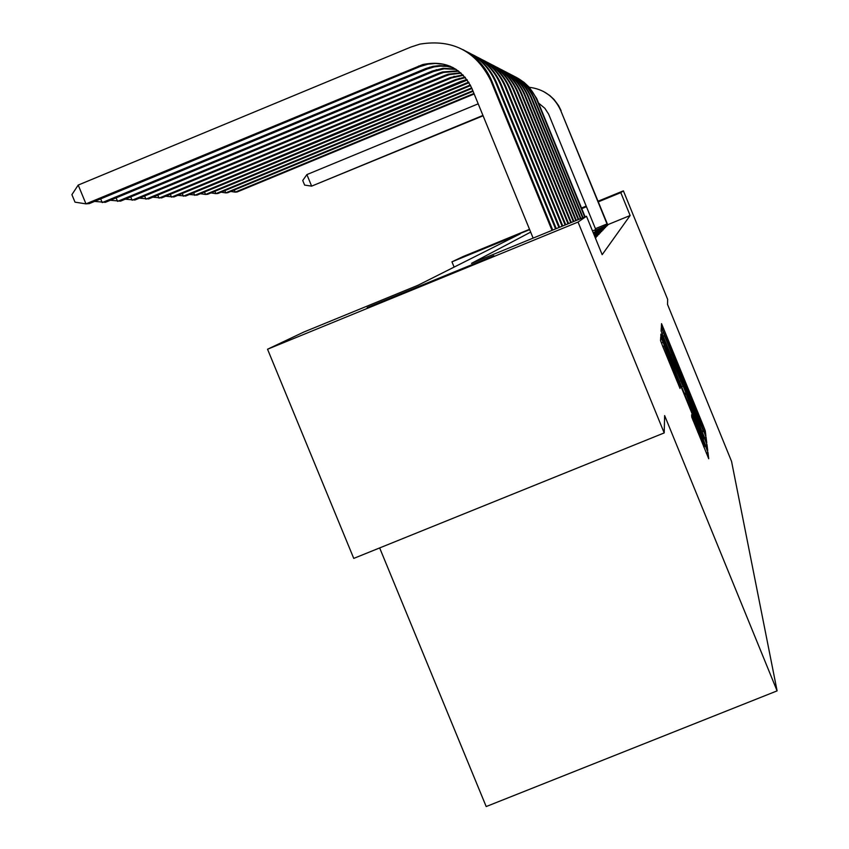 <?xml version="1.0" encoding="UTF-8"?>
<svg xmlns="http://www.w3.org/2000/svg" width="849" height="849" viewBox="0 0 849 849"><rect width="100%" height="100%" fill="white"/><g stroke="black" fill="none" stroke-linecap="round" stroke-linejoin="round"><path stroke-width="1.27" d="M704.362 432.162L705.88 435.664L705.286 430.857L703.046 425.062L661.541 323.649L661.36 326.568L662.91 330.601L692.158 400.569L704.362 432.162M367.192 307.571L493.842 255.698L367.192 307.571M529.67 229.633L506.482 239.004L529.574 229.41M691.765 417.114L708.724 458.736L707.97 452.485L705.561 446.192L660.755 336.798L660.533 340.598L662.931 346.848L680.049 388.471L679.996 386.401L664.067 345.925L670.381 360.538L698.377 429.127L704.797 445.969L691.606 414.779L691.765 417.114M598.078 201.224L623.389 190.855L667.654 299.357L667.526 304.43L731.541 461.347L777.1 690.874L664.64 415.586L664.194 432.916L578.042 222.067L267.541 349.236L303.846 332.033L418.005 285.264L520.257 233.836L451.955 261.832L463.13 256.536L529.532 229.315M623.389 190.855L620.799 192.627L598.322 201.839M530.678 232.106L471.482 263.36L586.489 216.251L602.174 254.679L630.138 215.519L620.799 192.627M586.489 216.251L578.042 222.067M704.543 437.702L706.771 442.807L706.071 437.203L703.779 431.271L661.318 327.512L661.095 330.919L663.377 336.82L704.543 437.702M705.434 445.269L707.005 444.643L707.737 450.554M662.39 339.812L663.26 339.451L660.925 334.071L660.819 335.62L663.154 341.701L707.716 450.554M663.26 339.451L682.447 384.968L662.655 335.673L707.005 444.643M630.138 215.519L607.672 224.72M595.796 229.58L592.475 230.939M595.977 230.037L607.778 224.964M595.107 230.875L606.833 226.078L595.234 231.183M593.228 232.775L605.655 227.32L593.207 232.7M593.377 233.125L604.446 228.593L593.515 233.464M593.663 233.825L603.193 229.93L593.801 234.175M593.96 234.547L601.888 231.31L594.109 234.908M594.268 235.3L600.53 232.743L594.417 235.682M594.587 236.086L599.118 234.239L594.746 236.478M594.916 236.903L597.654 235.789L595.085 237.306M595.266 237.752L596.125 237.402L595.425 238.145M379.662 547.934L486.19 806.55L777.1 690.874M581.512 208.016L586.213 206.084M664.194 432.916L353.757 558.398L267.541 349.236M454.119 267.106L451.955 261.832M586.468 206.7L581.756 208.631M703.004 430.029L664.427 335.525L696.021 414.461L703.004 430.029M697.793 424.054L703.789 437.978L697.549 421.613L685.695 392.864L697.793 424.054L696.923 424.404M607.81 225.038L560.701 110.466L607.566 225.293M596.009 230.121L548.645 114.18L544.888 108.343L538.68 103.154M482.943 115.422L311.636 186.133L483.092 115.782M306.892 174.586L311.636 186.133L304.632 185.103L302.732 180.487L306.892 174.586L478.199 103.822M528.895 87.245C543.838 89.007 554.439 96.744 560.701 110.466M543.487 91.469L549.855 95.576L554.004 99.46L558.546 105.541L561.093 110.635M595.436 228.668L607.024 223.924M516.224 77.301L523.96 82.289L529.012 87.012L536.695 98.473L585.11 216.824M514.186 76.293C524.799 81.44 532.429 89.453 537.056 100.341L584.706 216.983M473.954 93.464L235.215 192.139L237.062 191.991L474.177 93.995M234.324 189.974L235.215 192.139L230.737 191.46M512.838 75.55C522.963 80.857 530.254 88.784 534.721 99.344L583.051 217.662M510.716 74.489C521.583 79.742 529.383 87.946 534.127 99.078L582.637 217.832M472.84 90.737L225.749 192.882L227.67 192.723L473.073 91.289M224.815 190.622L225.749 192.882L221.069 192.171M509.304 73.714C519.662 79.137 527.112 87.245 531.686 98.038L580.907 218.543M507.086 72.611C518.219 77.981 526.21 86.365 531.06 97.773L580.472 218.724M471.673 87.893L215.858 193.657L217.875 193.498L471.917 88.466M214.893 191.301L215.858 193.657L210.977 192.914M505.611 71.794C516.203 77.344 523.833 85.643 528.503 96.68L578.668 219.456M503.287 70.637C514.696 76.134 522.888 84.72 527.855 96.393L578.211 219.647M470.314 84.974L205.522 194.463L207.623 194.304L470.611 85.558M204.503 192.001L205.522 194.463L200.417 193.699M501.748 69.788C512.594 75.465 520.405 83.955 525.181 95.258L576.322 220.422M499.308 68.578C511.013 74.192 519.408 82.99 524.502 94.961L575.845 220.613M469.03 82.693L196.915 195.143L189.359 194.506M468.701 82.141L194.708 195.323L193.646 192.734M497.705 67.687C508.806 73.502 516.808 82.194 521.7 93.761L573.871 221.419M495.137 66.413C507.15 72.165 515.768 81.175 520.989 93.454L573.362 221.631M467.3 80.039L185.687 196.023L177.77 195.355M466.929 79.541L460.922 81.398L183.373 196.204L182.259 193.498M493.46 65.479C504.837 71.433 513.029 80.337 518.049 92.201L571.292 222.48M490.764 64.153C503.096 70.032 511.936 79.275 517.306 91.872L570.761 222.693M465.411 77.588L456.815 79.902L173.918 196.947L165.619 196.246M465.008 77.121L455.764 79.519L171.498 197.138L170.32 194.294M488.992 63.166C500.666 69.268 509.071 78.395 514.218 90.556L568.586 223.584M486.169 61.765C498.83 67.793 507.925 77.28 513.433 90.217L568.023 223.818M463.352 75.306L451.456 77.949L161.565 197.923L152.841 197.18M462.917 74.861L450.352 77.556L159.018 198.125L157.787 195.132M484.301 60.725C496.283 66.986 504.911 76.357 510.185 88.827L565.742 224.752M481.33 59.26C494.351 65.437 503.69 75.179 509.358 88.476L565.158 224.996M461.124 73.173L449.524 74.606L445.821 75.901L148.586 198.942L139.416 198.157M460.667 72.77L448.378 74.171L444.664 75.487L145.911 199.154L144.606 196.002M479.367 58.167C491.667 64.588 500.528 74.203 505.951 87.012L562.749 225.983M476.225 56.618C489.629 62.953 499.244 72.961 505.07 86.64L562.134 226.227M458.725 71.199L443.687 72.409L439.888 73.746L134.927 200.014L125.27 199.186M458.227 70.828L442.488 71.963L438.668 73.301L132.104 200.237L130.735 196.926M474.167 55.461C486.795 62.062 495.901 71.932 501.472 85.102L559.597 227.267M470.845 53.827C484.652 60.332 494.553 70.626 500.549 84.698L558.939 227.543M456.136 69.395L444.112 68.79L433.637 71.475L120.526 201.149L110.349 200.268M455.595 69.045L443.114 68.281L432.343 71.008L117.555 201.383L116.111 197.881M468.669 52.606C481.659 59.388 491.019 69.544 496.75 83.075L556.265 228.636M465.167 50.887C479.388 57.562 489.597 68.153 495.784 82.661L555.575 228.922M453.345 67.75L447.03 66.402L440.589 66.116L434.179 66.891L427.036 69.077L105.34 202.338L94.589 201.404M452.761 67.442L446.245 65.957L439.58 65.596L432.948 66.36L425.667 68.578L102.198 202.593L100.67 198.889M462.854 49.592C476.225 56.565 485.861 67.007 491.762 80.942L552.741 230.079M533.13 238.113L471.853 88.307C461.453 67.92 445.099 60.003 422.76 64.556L85.972 203.866L78.204 185.071L410.852 47.066L419.862 44.127C452.315 38.863 475.939 50.993 490.733 80.496L552.009 230.376M450.331 66.286L443.019 64.174L435.452 63.463L427.885 64.195L420.053 66.54L89.294 203.601L85.972 203.866L75.009 202.158L71.9 194.654L78.204 185.071M662.379 329.285L663.727 328.733M702.059 425.466L703.046 425.062M704.033 431.356L705.286 430.857M661.987 333.349L663.557 332.712M702.187 431.918L703.779 431.271M704.585 437.797L706.071 437.203M663.069 336.077L664.427 335.525M663.218 336.437L664.406 335.949M670.784 354.988L671.612 354.649M695.193 414.79L696.021 414.461M679.338 381.35L680.208 380.989M681.524 386.688L682.5 386.284L681.514 386.677M702.961 439.22L704.649 438.53M684.273 393.437L685.674 392.875M684.761 394.636L685.759 394.233M687.234 400.675L688.104 400.325M693.028 420.531L693.93 420.17M697.719 432.077L698.642 431.706M669.458 362.831L670.37 362.459M676.674 380.522L677.598 380.15M679.232 386.709L679.996 386.401M661.382 342.975L663.133 342.264M703.779 446.914L705.561 446.192M706.326 453.154L707.97 452.485M537.629 100.585L537.056 100.341M534.721 99.344L534.127 99.078M531.686 98.038L531.06 97.773M528.503 96.68L527.855 96.393M525.181 95.258L524.502 94.961M466.791 83.531L465.836 83.181M521.7 93.761L520.989 93.454M461.92 81.759L460.922 81.398M518.049 92.201L517.306 91.872M456.815 79.902L455.764 79.519M514.218 90.556L513.433 90.217M451.456 77.949L450.352 77.556M510.185 88.827L509.358 88.476M445.821 75.901L444.664 75.487M505.951 87.012L505.07 86.64M439.888 73.746L438.668 73.301M501.472 85.102L500.549 84.698M433.637 71.475L432.343 71.008M496.75 83.075L495.784 82.661M427.036 69.077L425.667 68.578M491.762 80.942L490.733 80.496M420.053 66.54L418.61 66.02M701.89 431.175L703.025 430.719M702.643 438.434L703.789 437.978M703.588 446.457L704.797 445.969M662.772 346.456L664.024 345.946M465.369 80.549L464.382 80.177M460.338 78.66L459.309 78.278M455.064 76.686L453.982 76.272M449.524 74.606L448.378 74.171M443.687 72.409L442.488 71.963M437.543 70.106L436.269 69.629M431.048 67.665L429.7 67.156M424.182 65.086L422.76 64.556"/></g></svg>
